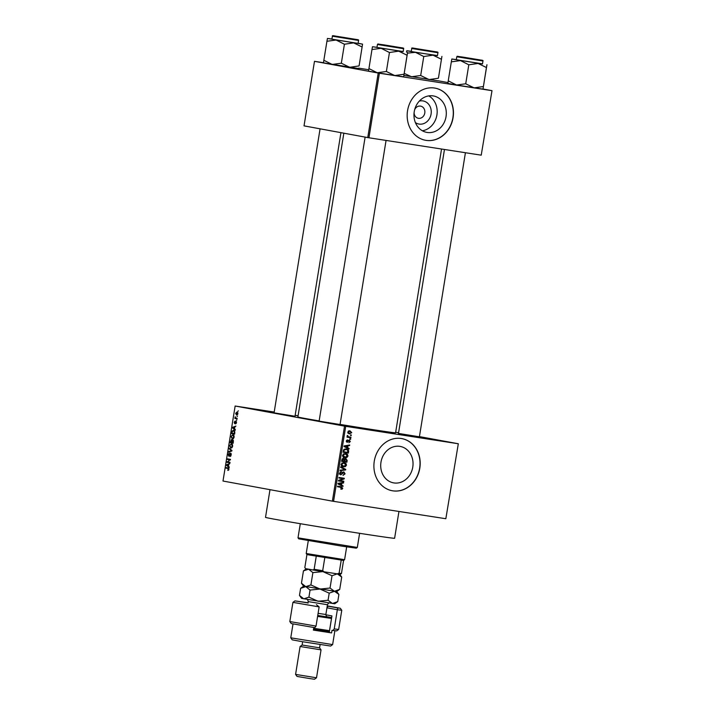 <?xml version="1.0" encoding="UTF-8"?>
<svg xmlns="http://www.w3.org/2000/svg" width="715" height="715" viewBox="0 0 715 715"><rect width="100%" height="100%" fill="white"/><g stroke="black" fill="none" stroke-linecap="round" stroke-linejoin="round"><path stroke-width="1.07" d="M437.848 440.494L418.311 437.196L437.848 440.494M274.14 412.483L248.99 408.345L274.158 412.358M358.957 428.276L339.411 424.969L358.957 428.276M419.339 101.074A11.735 10.198 -79.6 0 1 422.887 100.904A11.735 10.198 -79.6 0 1 431.082 114.051A11.735 10.198 -79.6 0 1 419.133 124.079A11.735 10.198 -79.6 0 1 415.388 122.578M414.083 112.863A6.185 5.371 100.4 0 0 418.355 118.297A6.185 5.371 100.4 0 0 418.49 118.315A6.185 5.371 100.4 0 0 424.773 113.104A6.185 5.371 100.4 0 0 420.59 106.124A6.185 5.371 100.4 0 0 420.465 106.106A6.185 5.371 100.4 0 0 414.664 109.681M433.093 95.89A18.518 16.088 100.4 0 0 414.271 111.486A18.518 16.088 100.4 0 0 426.784 132.382A18.518 16.088 100.4 0 0 427.177 132.454A18.518 16.088 100.4 0 0 445.999 116.858A18.518 16.088 100.4 0 0 433.487 95.953A18.518 16.088 100.4 0 0 433.093 95.89M434.55 88.034A26.509 23.032 100.4 0 0 407.604 110.36A26.509 23.032 100.4 0 0 425.514 140.274A26.509 23.032 100.4 0 0 426.069 140.372A26.509 23.032 100.4 0 0 453.015 118.047A26.509 23.032 100.4 0 0 435.104 88.133A26.509 23.032 100.4 0 0 434.55 88.034M425.434 140.256A26.509 23.032 100.4 0 0 425.899 140.337A26.509 23.032 100.4 0 0 452.836 118.064A26.509 23.032 100.4 0 0 435.015 88.115M393.911 482.929A18.518 16.088 -79.6 0 1 393.527 482.857A18.518 16.088 -79.6 0 1 381.015 461.962A18.518 16.088 -79.6 0 1 399.837 446.366A18.518 16.088 -79.6 0 1 400.221 446.428A18.518 16.088 -79.6 0 1 412.734 467.333A18.518 16.088 -79.6 0 1 393.911 482.929M401.285 438.51A26.509 23.032 100.4 0 0 374.338 460.826A26.509 23.032 100.4 0 0 392.249 490.749A26.509 23.032 100.4 0 0 392.812 490.839A26.509 23.032 100.4 0 0 419.75 468.522A26.509 23.032 100.4 0 0 401.839 438.599A26.509 23.032 100.4 0 0 401.285 438.51M392.169 490.731A26.509 23.032 100.4 0 0 392.633 490.812A26.509 23.032 100.4 0 0 419.571 468.54A26.509 23.032 100.4 0 0 401.75 438.59M295.009 416.246L274.077 412.85M419.401 436.811L398.469 433.424M340.054 424.522L319.113 421.135M398.952 511.466L394.608 538.27A65.396 0.795 -170.8 0 1 361.924 533.667A65.396 0.795 -170.8 0 1 265.515 517.356L269.993 489.677M441.539 149.024L395.583 432.798A49.487 0.599 -170.8 0 1 370.844 429.322A49.487 0.599 -170.8 0 1 340.072 424.406M458.315 443.756L445.838 518.724L458.315 443.756L419.437 436.606M398.577 432.772L395.672 432.235M237.925 413.762L236.54 415.093L235.655 413.342L237.023 412.001L237.925 413.762M237.148 418.311L237.058 418.865L234.869 418.463L235.226 416.729L235.584 417.918L237.148 418.311M236.486 422.672L235.557 423.897L235.959 421.77L234.627 423.646L234.207 422.279L235.047 421.108L234.672 423.083L235.995 421.198L236.486 422.672M234.842 432.539L234.583 434.166L231.571 433.612L232.018 431.19L233.662 430.162L234.842 432.539M233.385 441.566L233.108 443.291L230.087 442.737L231.374 439.627L231.91 440.342L232.768 439.716L233.385 441.566L232.679 440.27L231.785 442.478L232.84 442.665L233.027 441.495M231.937 450.477L231.848 451.022L228.568 452.112L228.666 451.54L231.535 450.718L229.113 448.761L229.211 448.18L231.937 450.477M230.024 462.319L229.935 462.873L226.914 462.319L229.81 459.834L227.388 459.388L227.486 458.833L230.498 459.388L227.611 461.872L230.024 462.319M228.568 470.202L227.781 470.399L228.442 468.647L225.976 468.111L226.065 467.556L228.112 467.932L228.916 469.371L227.862 470.416M344.523 426.131L235.146 406.022L223 481.034L332.377 501.144L344.523 426.131L345.711 426.328L333.565 501.34L332.377 501.144M229.265 466.967L229.175 467.556L226.432 465.313L226.53 464.723L229.828 463.508L228.755 464.401L228.442 466.323L229.265 466.967M231.258 454.937L229.944 456.59L230.909 454.82L230.579 453.605L228.72 456.197L228.148 454.472L229.318 452.961L228.505 454.517L229.157 455.527L230.659 453.051L231.258 454.937M231.937 447.733L230.811 448.091L229.578 445.66L231.472 443.809L232.464 444.551L232.67 446.231L231.937 447.733M233.412 438.617L232.295 438.974L231.052 436.543L232.947 434.684L233.939 435.435L234.145 437.115L233.412 438.617M235.333 429.545L235.235 430.126L232.491 427.883L232.59 427.302L235.887 426.086L234.815 426.98L234.511 428.902L235.333 429.545M236.888 419.893L236.37 420.375L236.888 419.893M237.505 416.094L236.987 416.568L237.505 416.094M238.354 410.857L237.836 411.331L238.354 410.857M298.084 415.755L295.161 415.308M274.203 412.055L235.146 406.022M351.306 434.997L351.217 435.551L350.457 435.435L350.547 434.872L351.306 434.997M350.69 438.804L350.6 439.359L349.841 439.233L349.93 438.679L350.69 438.804M349.126 448.448L349.036 449.029L343.995 446.518L344.094 445.937L349.689 444.989L349.59 445.57L347.928 445.803L347.615 447.724L349.126 448.448L347.392 448.207M344.675 457.689L344.97 457.743C343.441 457.636 342.628 456.778 342.521 455.169L345.604 453.453L347.419 454.302L347.973 456.018L346.882 457.484L344.8 457.716M343.2 466.815L343.495 466.868C341.967 466.752 341.153 465.894 341.046 464.285L344.121 462.578L345.944 463.418L346.498 465.134L345.408 466.6L343.325 466.832M340.715 474.885L339.616 473.098L341.475 471.677L340.242 473.178L341.493 474.26L342.422 472.526L343.826 471.873L345.086 473.848L342.994 475.404L344.469 473.696L343.745 472.436L340.76 474.894M339.732 474.134L340.93 474.349M343.066 485.869L342.968 486.459L337.936 483.948L338.025 483.358L343.629 482.411L343.531 482.991L341.868 483.224L341.556 485.145L343.066 485.869L341.332 485.637M457.984 443.711L345.711 426.328M445.838 518.724L333.565 501.34M341.171 486.745L342.744 488.282L342.235 489.087L340.894 489.221L342.128 488.157L341.824 487.496L337.48 486.745L337.569 486.191L341.35 486.772M341.824 487.496L337.489 486.692M343.817 481.222L343.727 481.776L338.418 480.954L338.517 480.364L343.155 478.684L338.892 478.022L338.981 477.468L344.29 478.29L344.201 478.88L339.571 480.56L343.817 481.222M345.738 469.38L345.649 469.925L340.072 470.747L340.161 470.175L345.068 469.585L340.617 467.396L340.706 466.815L345.738 469.38L340.626 467.333M345.89 458.538L347.177 460.469L346.9 462.194L341.591 461.372L341.868 459.647L343.45 458.324L344.469 459.101L345.926 458.547M346.301 448.931C347.83 449.02 348.616 449.86 348.643 451.442L348.375 453.069L343.066 452.246L343.558 449.833L346.48 448.957M347.132 442.388L346.31 440.985L347.615 439.868L346.864 441.048L347.213 441.834L349.278 440.047L350.314 441.584L348.849 442.746L349.769 441.459L348.911 440.699L347.159 442.397M350.949 437.214L350.859 437.768L346.998 437.169L347.705 436.713L347.124 435.944L347.419 435.444L348.169 436.677L350.949 437.214M347.463 436.543L348.947 436.901M349.295 433.862L347.758 432.048L349.966 430.805L351.753 432.664L349.385 433.88M378.208 73.037L314.484 61.32L304.027 125.867L367.751 137.584L378.208 73.037L379.397 73.234L368.94 137.781L367.751 137.584M368.717 69.713L358.68 68.157M323.502 62.706L314.484 61.32M492 90.662L481.222 155.173L492 90.662L483.018 89.009M447.992 82.574L437.982 80.732M491.67 90.626L379.397 73.234M481.222 155.173L368.94 137.781M319.149 420.921A49.487 0.599 -170.8 0 1 297.887 416.979L343.844 133.187M422.368 130.774A18.518 16.088 100.4 0 0 436.829 115.401A18.518 16.088 100.4 0 0 428.777 95.89M340.912 488.846L342.235 489.087M340.108 487.183L339.402 486.995L340.108 487.183M339.455 486.432L341.028 487.961M342.128 488.166L342.744 488.282M341.931 482.697L343.531 482.991M340.403 482.956L341.868 483.224M339.866 484.663L341.556 485.145M339.831 484.833L341.341 485.556M337.945 483.876L340.966 484.868L341.216 483.322L338.544 483.698L340.966 484.868M337.954 483.823L339.509 484.109M337.989 483.599L338.544 483.698M339.804 483.063L341.216 483.322M342.092 480.954L342.002 481.463L343.727 481.776M342.002 481.463L338.427 480.909M338.901 477.969L343.155 478.684M342.565 478.022L342.476 478.558M343.129 478.693L344.201 478.88M338.517 480.373L339.571 480.56M344.469 473.732L345.086 473.848M342.655 472.231L343.745 472.436M340.188 472.007L341.457 472.24M339.625 473.062L340.242 473.178M344.272 469.666L345.649 469.925M344.067 466.359L345.408 466.6M343.683 466.287L341.77 466.546M343.352 462.525L345.944 463.418M345.872 465.027L346.498 465.134M341.672 464.384L343.593 466.314L345.872 465.045L344.013 463.123L341.055 464.267M341.707 465.966L343.593 466.314M341.833 462.998L342.78 463.177M345.265 461.372L345.175 461.872L346.9 462.194M345.175 461.872L341.6 461.318M343.674 458.95L344.469 459.101M342.297 460.907L343.888 461.157L344.103 459.522L343.45 458.896L342.297 460.907L341.681 460.8M342.288 458.681L343.45 458.896M344.505 461.255L346.373 461.541L346.587 459.781L345.81 459.093L344.505 461.255L343.888 461.139M344.067 460.04L344.684 460.156M344.63 458.878L345.81 459.093M345.542 457.234L346.882 457.484M345.157 457.162L343.245 457.43M344.836 453.399L347.419 454.302M347.356 455.902L347.973 456.018M343.146 455.258L345.068 457.198L347.347 455.929L345.497 454.007L342.53 455.151M343.191 456.849L345.068 457.198M343.307 453.882L344.255 454.061M348.026 451.335L348.643 451.442M346.739 452.246L346.659 452.756L348.375 453.069M346.659 452.756L343.075 452.202M345.551 448.868L346.587 449.556M344.755 449.217L344.281 449.145M343.781 451.791L347.848 452.425L347.463 449.905L346.203 449.485L344.174 450.03L343.781 451.791L343.164 451.674M343.316 450.691L343.942 450.808M343.522 449.914L344.174 450.03M347.999 445.275L349.59 445.57M346.462 445.534L347.928 445.803M345.926 447.233L347.615 447.724M345.899 447.402L347.401 448.126M344.004 446.446L347.025 447.438L347.276 445.892L344.603 446.267L347.025 447.438M344.013 446.392L345.568 446.678M344.049 446.169L344.603 446.267M345.863 445.633L347.276 445.892M349.76 441.477L350.314 441.584M348.25 440.422L349.286 440.619M348.169 440.565L348.911 440.699M346.614 440.252L347.597 440.431M346.31 440.949L346.864 441.048M346.337 441.673L347.213 441.834M349.841 439.216L350.6 439.359M349.215 436.945L349.135 437.455L350.859 437.768M349.135 437.455L346.998 437.124M347.302 435.578L347.946 435.694M347.124 435.953L347.812 436.079M347.624 436.659L348.75 436.865M350.457 435.408L351.217 435.551M347.758 432.048L349.59 433.344L351.753 432.664M347.946 433.04L349.421 433.317L348.571 433.621M349.206 430.77L349.85 431.351M348.366 431.082L349.912 431.368L348.303 432.146M347.767 433.013L349.59 433.344M351.208 432.566L350.01 431.377L348.294 431.065M228.737 469.978L227.835 469.835M228.934 468.718L228.442 468.647M228.898 468.557L225.976 468.111M227.406 465.465L226.432 465.313M227.397 464.857L226.53 464.723M227.334 465.394L228.121 466.073L228.371 464.527L226.798 465.036L227.334 465.394M229.944 462.793L226.914 462.319M227.674 461.827L227.013 461.729M230.409 459.924L229.81 459.834M230.418 459.852L227.388 459.388M230.811 456.152L229.989 456.027M231.24 453.703L230.579 453.605M229.444 455.741L228.818 455.652M229.783 451.71L228.666 451.54M230.078 448.913L229.113 448.761M232.446 444.524L230.65 444.471L229.578 445.66M229.926 445.722L230.909 447.536L232.312 446.169L231.374 444.355M231.973 447.706L230.909 447.536M233.117 443.202L230.087 442.737M230.534 442.245L231.428 442.406L231.329 440.19L230.534 442.245M231.892 440.27L231.329 440.19M233.394 440.386L232.679 440.27M233.921 435.408L232.134 435.346L231.052 436.543M231.41 436.597L232.384 438.42L233.787 437.053L232.849 435.238M233.447 438.581L232.384 438.42M234.592 434.085L231.571 433.612M232.009 433.129L234.314 433.549L234.27 431.074L233.51 430.707L234.699 430.895L232.357 431.36L232.009 433.129M234.815 431.163L234.27 431.074M233.465 428.035L232.491 427.883M233.456 427.436L232.59 427.302M233.394 427.963L234.189 428.643L234.44 427.105L232.867 427.606L233.394 427.963M236.245 423.432L235.61 423.334M236.495 421.85L235.959 421.77M235.235 423.173L234.672 423.083M237.067 418.802L234.869 418.463M235.834 418.052L235.306 417.971M237.863 412.698L235.655 413.342M235.968 413.413L236.629 414.539L237.612 413.69L236.951 412.555M237.568 414.682L236.629 414.539M357.312 547.449L356.302 548.182L341.725 546.126L298.736 538.851L298.003 537.841L357.312 547.449L359.609 533.31M300.291 523.702L298.003 537.841M483.358 86.524L474.099 87.873L465.724 83.789L456.545 85.022L447.885 83.441L448.242 80.831L451.326 61.839L460.505 60.605L468.808 64.797L478.058 63.447L486.432 67.532L486.951 64.699L482.991 89.125L486.432 67.532M482.5 63.832L451.835 59.014L451.326 61.839M479.819 59.89L458.619 56.53L479.819 59.89M456.787 56.771L456.304 59.738L482.473 63.975L482.956 61.007L456.787 56.771C457.877 55.993 455.214 56.127 462.828 57.084L480.882 60.06C482.634 60.212 483.322 60.525 482.956 61.007M465.724 83.789L468.808 64.797M482.991 89.125L456.545 85.022L448.242 80.831M451.835 59.005L456.331 59.595M472.454 58.889L460.362 56.807L472.454 58.889M431.592 51.257L415.317 48.531L431.592 51.257M383.928 44.911L400.203 47.628L383.928 44.911M343.066 37.278L355.158 39.352L343.066 37.278M341.448 573.519L340.438 574.252L337.364 573.868L339.098 573.242L341.448 573.519L343.566 560.435L309.327 555.001L306.941 554.5L306.208 553.49L344.594 559.702L346.668 546.877M306.941 554.509L304.822 567.576L305.591 568.622L305.126 568.014M304.822 567.576L305.591 568.622L313.099 569.998L314.144 569.292L322.688 570.704L324.136 571.821L313.099 569.998M316.262 556.207L314.144 569.292M324.807 557.62L322.688 570.704M337.364 573.868L324.136 571.821M341.216 560.167L339.098 573.242M438.465 78.015L441.906 56.422L438.465 78.015M407.505 53.133L415.46 52.32L406.79 50.729L406.522 52.159M415.058 48.557L436.257 51.927L415.058 48.557M412.975 51.811L437.437 55.699L437.92 52.731L411.742 48.486L411.268 51.453L412.975 51.811M438.313 78.239L429.063 79.588L420.688 75.513L411.509 76.746L404.252 73.386M420.688 75.513L423.763 56.521L433.013 55.171L441.396 59.247M437.455 55.556L415.46 52.32L423.763 56.521M406.799 50.729L411.286 51.31M437.946 80.84L403.912 75.406M404.011 74.226L394.752 75.576L386.377 71.5L377.198 72.733L368.529 71.142L371.97 49.55L381.149 48.316L389.452 52.508L398.711 51.158L407.085 55.243L407.595 52.41L403.644 76.836L407.085 55.243M403.153 51.543L372.488 46.716L371.97 49.55M400.471 47.601L379.263 44.241L400.471 47.601M377.44 44.482L376.957 47.449L403.126 51.686L403.609 48.718L377.44 44.482C378.53 43.704 375.858 43.838 383.472 44.795L401.544 47.771C403.278 47.923 403.966 48.236 403.609 48.718M386.377 71.5L389.452 52.508M403.644 76.836L377.198 72.733L368.895 68.542M372.488 46.716L376.984 47.306M359.118 65.726L362.559 44.124L359.118 65.726M362.559 44.133L327.443 38.44L326.934 41.273L336.113 40.031L344.416 44.232L353.666 42.873L362.04 46.958M335.701 36.268L356.901 39.638L335.701 36.268M333.619 39.522L358.081 43.401L358.564 40.442L332.395 36.197L331.912 39.164L333.619 39.522M358.966 65.95L349.707 67.299L341.332 63.215L332.153 64.457L323.85 60.257L326.934 41.273M341.332 63.215L344.416 44.232M323.85 60.257L323.484 62.866L358.599 68.551M327.443 38.44L331.939 39.021M358.108 43.258L362.559 44.124M308.076 602.763L294.955 600.895L308.049 602.924M316.03 626.099L314.788 627.663L291.282 623.578L289.816 621.55L316.03 626.099L319.14 606.901L292.927 602.361L294.955 600.895M319.14 606.901L316.441 604.658M332.627 644.599L330.598 646.056L301.837 641.605L292.221 639.845L290.764 637.816L332.627 644.599L334.87 630.746M316.513 677.784L314.484 679.25L310.069 678.624L297.038 676.426L295.581 674.397L316.513 677.784L321.035 649.872L319.569 647.844L302.123 645.019L302.659 641.739M321.035 649.872L300.094 646.485L302.123 645.019M332.993 630.478L334.236 628.914L338.66 629.459L336.631 630.925L332.01 630.299L331.59 632.918L329.257 632.489L331.939 615.919L325.843 614.793M313.796 627.502L313.376 630.094L331.59 632.918M334.236 628.914L337.346 609.725L326.952 607.813M338.66 629.459L341.77 610.27L337.346 609.725L337.686 607.947L340.304 608.242L327.264 605.873M327.238 606.034L337.686 607.947M313.456 629.638L329.284 632.337M331.662 617.617L327.148 616.786M317.746 615.508L330.705 617.447M330.777 617.456L331.492 618.448L317.603 616.393M313.671 628.288L329.517 630.666L328.498 631.399L313.536 629.155M329.517 630.666L331.492 618.448M336.747 591.546L339.723 589.401L341.716 577.085L339.625 574.181M339.723 589.401L334.468 591.287L330.035 588.043L332.028 575.727L337.292 573.841L341.716 577.085M330.035 588.043L320.052 589.053L310.9 584.942L312.893 572.626L322.876 571.607L332.028 575.727M310.9 584.942L305.761 586.64L301.453 583.208L303.446 570.883L308.585 569.194L312.893 572.626M303.598 586.184L300.622 588.329L305.761 586.64L310.069 590.072L320.052 589.053L329.204 593.164L334.468 591.287L338.74 594.308L336.747 591.555L303.598 586.184L301.453 583.208M306.386 568.765L303.446 570.883M311.963 569.792L306.726 568.827M335.362 573.564L326.138 572.134M299.469 595.416L303.777 598.848L308.916 597.15L318.077 601.261L328.06 600.251L332.484 603.496L337.748 601.619L334.763 603.764L301.623 598.401L299.469 595.416L300.622 588.329M308.916 597.15L310.069 590.072M328.06 600.251L329.204 593.164M337.748 601.619L338.892 594.531M338.347 483.304L339.688 483.555M341.949 473.553L342.521 473.661M346.56 460.362L347.177 460.469M341.842 459.834L342.458 459.942M344.407 445.883L345.747 446.124M347.901 441.084L348.616 441.218M228.916 468.62L228.049 468.486M231.857 450.977L231.025 450.852M231.937 450.522L231.097 450.387M413.994 48.397L435.837 51.775L413.994 48.397M401.526 47.771L379.683 44.384L401.526 47.771M334.638 36.108L356.49 39.486L334.638 36.108M327.05 607.223L328.248 606.213M318.095 613.354L325.87 614.498L327.452 604.729L308.263 601.619C307.7 599.626 307.209 598.839 306.789 599.259M326.013 616.741L317.746 615.472M341.287 487.335L339.562 487.022M340.894 474.349L339.169 474.027M348.831 436.883L347.115 436.57M419.383 436.919L465.42 152.724M398.452 433.531L444.462 149.48M365.124 137.101L319.105 421.242M386.064 140.435L340.036 424.63M274.06 412.957L320.079 128.816M294.991 416.353L340.939 132.65M306.208 553.49L308.29 540.665M343.575 560.435L344.585 559.702M437.92 52.731C438.277 52.249 437.589 51.927 435.846 51.784L414.146 48.263C412.233 47.851 411.438 47.932 411.742 48.486M358.564 40.442C358.93 39.96 358.242 39.638 356.499 39.486L334.79 35.973C332.886 35.562 332.091 35.643 332.395 36.197M319.569 647.853L320.106 644.564M289.816 621.55L292.927 602.361M290.764 637.807L293.007 623.963M295.581 674.397L300.094 646.485M340.304 608.242L341.77 610.261M308.022 603.111L308.263 601.619M325.87 614.498C326.281 616.357 326.773 617.143 327.336 616.857M327.452 604.729C328.426 603.094 329.141 602.504 329.588 602.951"/></g></svg>
